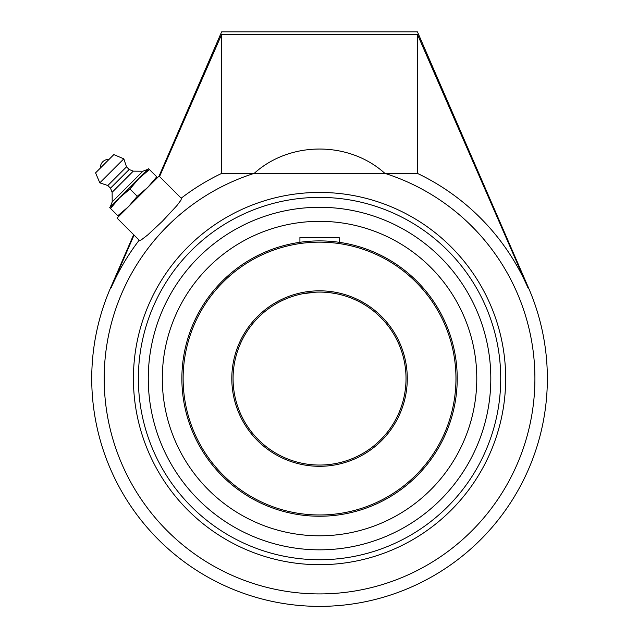 <?xml version="1.0" encoding="UTF-8"?>
<svg xmlns="http://www.w3.org/2000/svg" width="638" height="638" viewBox="0 0 638 638"><rect width="100%" height="100%" fill="white"/><g stroke="black" fill="none" stroke-linecap="round" stroke-linejoin="round"><path stroke-width="0.96" d="M139.196 332.565L139.602 331.002M140.376 328.163L142.035 322.597M499.897 424.565L499.49 426.128M498.717 428.967L497.058 434.526M148.279 378.565A171.271 171.271 0 0 0 319.542 549.836A171.271 171.271 0 0 0 490.813 378.565A171.271 171.271 0 0 0 319.542 207.294A171.271 171.271 0 0 0 148.279 378.565M319.542 564.694A186.129 186.129 0 0 1 133.422 378.565A186.129 186.129 0 0 1 319.542 192.437A186.129 186.129 0 0 1 505.671 378.565A186.129 186.129 0 0 1 319.542 564.694M528.009 287.897A227.319 227.319 0 0 0 417.73 173.536L253.653 173.536A215.357 215.357 0 0 0 297.26 592.766A215.357 215.357 0 0 0 385.44 173.536L385.057 173.536C349.257 140.878 289.835 140.878 254.036 173.536L221.362 173.536A227.319 227.319 0 0 0 181.192 198.195L159.077 176.072L221.617 31.9L417.475 31.9L528.535 287.897L528.009 287.897L417.475 34.484L221.617 34.484L159.556 176.551L159.077 176.072L117.049 218.092L139.172 240.215A227.319 227.319 0 0 0 111.084 287.897L134.06 235.095M181.463 198.458L180.873 200.292L176.798 205.723L162.315 221.33L147.673 234.999L141.277 239.888L139.443 240.486M133.645 234.688L110.557 287.897L111.084 287.897M221.617 34.484L221.617 173.536M417.475 173.536L417.475 34.484M108.986 159.444L100.429 168.009A8.015 8.015 0 0 1 108.986 159.444M112.192 201.903L110.159 207.198L148.183 169.174L142.888 171.215L133.262 171.143L129.171 169.509L126.499 166.837L123.828 158.838L113.843 154.595L95.572 172.858L99.815 182.851L107.822 185.522L110.486 188.186L112.128 192.285L112.192 201.903L142.888 171.215L112.192 201.903M95.572 172.858L113.843 154.595M149.436 169.533L148.622 168.727L138.901 178.457L149.436 169.533L156.717 176.822L147.793 187.357L137.258 196.273L128.334 206.808L117.799 215.732L118.604 216.537M157.522 177.627L156.717 176.822M109.712 207.645L110.518 208.451L119.442 197.916L129.977 188.992L138.901 178.457L109.712 207.645M117.799 215.732L110.518 208.451M137.258 196.273L129.977 188.992M123.828 158.838L99.815 182.851M126.499 166.837L107.822 185.522M129.171 169.509L110.486 188.186M133.262 171.143L112.128 192.285M319.542 535.8A157.235 157.235 0 0 1 162.307 378.565A157.235 157.235 0 0 1 319.542 221.33A157.235 157.235 0 0 1 476.785 378.565A157.235 157.235 0 0 1 319.542 535.8M319.542 207.294A171.271 171.271 0 0 0 171.223 464.201A171.271 171.271 0 0 0 467.869 464.201A171.271 171.271 0 0 0 319.542 207.294M457.167 382.345L457.167 374.777M456.258 394.85L455.947 397.267M455.811 398.216L456.018 396.724M456.258 362.28L456.018 360.406M319.542 240.893A137.672 137.672 0 0 0 181.87 378.565A137.672 137.672 0 0 0 319.542 516.238A137.672 137.672 0 0 0 457.223 378.565A137.672 137.672 0 0 0 319.542 240.893M319.542 242.145A136.42 136.42 0 0 1 437.684 446.775A136.42 136.42 0 0 1 201.409 446.775A136.42 136.42 0 0 1 319.542 242.145M319.542 290.824A87.741 87.741 0 0 0 243.564 422.436A87.741 87.741 0 0 0 395.528 422.436A87.741 87.741 0 0 0 319.542 290.824M299.924 242.296L299.924 237.432L339.169 237.432L339.201 242.296L337.701 242.089M323.338 240.941L315.754 240.941M303.257 241.858L299.892 242.296M319.542 465.046A86.481 86.481 0 0 1 233.069 378.565A86.481 86.481 0 0 1 319.542 292.084A86.481 86.481 0 0 1 406.023 378.565A86.481 86.481 0 0 1 319.542 465.046M302.819 293.719L315.746 292.164L308.585 292.778M308.553 292.786L305.65 293.209M300.259 294.262L300.849 294.126M335.835 293.632L330.508 292.778M330.54 292.786L333.443 293.209M336.274 293.719L335.851 293.639M319.542 197.389A181.176 181.176 0 0 1 500.718 378.565A181.176 181.176 0 0 1 319.542 559.741A181.176 181.176 0 0 1 138.374 378.565A181.176 181.176 0 0 1 319.542 197.389M110.557 287.897A227.806 227.806 0 0 0 365.845 601.618A227.806 227.806 0 0 0 528.535 287.897"/></g></svg>
